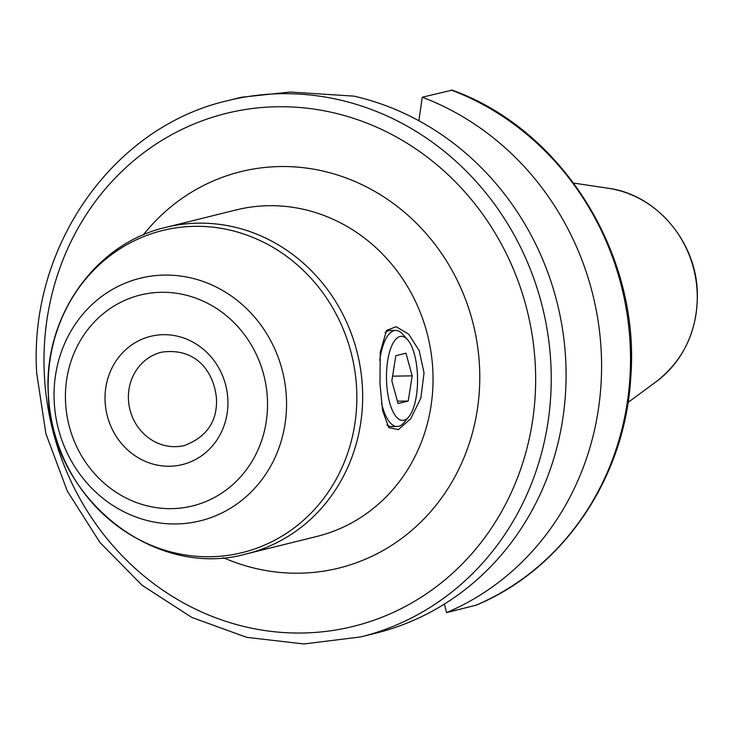 <?xml version="1.0" encoding="UTF-8"?>
<svg xmlns="http://www.w3.org/2000/svg" width="734" height="734" viewBox="0 0 734 734"><rect width="100%" height="100%" fill="white"/><g stroke="black" fill="none" stroke-linecap="round" stroke-linejoin="round"><path stroke-width="1.1" d="M379.992 383.836L380.24 352.228L386.543 330.428L396.204 326.722L408.737 334.218L419.215 350.678L424.041 372.918L420.848 398.122L410.756 418.71L398.351 429.647L388.717 427.555L382.57 410.444L379.992 383.836M227.733 100.65L241.403 97.255L290.15 92.034L353.999 96.136A276.259 255.781 76.1 0 1 565.758 361.119A276.259 255.781 76.1 0 1 379.285 632.295L360.715 636.928A276.259 255.781 76.1 0 0 550.913 364.807A276.259 255.781 76.1 0 0 227.733 100.65C112.614 126.854 28.589 247.248 36.7 373.166L45.903 433.739L67.326 491.11L99.934 542.472L142.139 585.301L191.877 617.459L246.716 637.351L303.94 643.957L360.715 636.928M476.036 605.201L446.566 612.596L444.373 604.082M446.566 612.596A276.259 255.781 -103.9 0 0 601.256 352.32A276.259 255.781 -103.9 0 0 422.261 97.218L418.894 120.771M475.77 605.339C562.987 569.465 625.093 477.981 630.735 377.863C640.791 255.414 563.088 129.881 452.162 90.108L422.261 97.218M381.497 402.994A48.049 17.754 89.1 0 0 397.177 426.509L391.598 426.592A48.049 17.754 -90.9 0 1 386.946 425.004M397.177 426.509A48.049 17.754 89.1 0 0 404.177 422.435L408.783 416.857A42.04 15.533 89.1 0 0 417.435 374.56A42.04 15.533 -90.9 0 0 407.59 339.714L402.801 334.273A48.049 17.754 -90.9 0 0 395.69 330.428L390.112 330.511A48.049 17.754 -90.9 0 0 385.029 332.621M379.753 360.348A48.049 17.754 -90.9 0 1 395.69 330.428M408.783 416.857A42.04 15.533 89.1 0 1 386.598 382.203A42.04 15.533 -90.9 0 1 407.59 339.714M405.975 353.201L395.8 355.715L391.837 380.9L398.057 403.562L408.232 401.039L412.187 375.854L405.975 353.201M412.187 375.854L392.589 376.157M408.232 401.039L397.406 401.204M128.45 399.525A48.049 44.48 76.1 0 1 161.526 352.192C196.996 347.109 214.255 373.028 216.475 398.727C217.383 421.307 206.777 436.886 184.647 445.465A48.049 44.48 -103.9 0 1 128.45 399.525M105.1 401.425A66.06 61.17 -103.9 0 0 169.582 466.246A66.06 61.17 -103.9 0 0 227.861 399.516A66.06 61.17 76.1 0 0 163.379 334.686A66.06 61.17 76.1 0 0 105.1 401.425M65.537 402.039A108.632 100.586 -103.9 0 0 171.582 508.644A108.632 100.586 -103.9 0 0 267.415 398.901A108.632 100.586 76.1 0 0 161.379 292.288A108.632 100.586 76.1 0 0 65.537 402.039M54.188 401.324A124.963 115.706 -103.9 0 0 176.16 523.957A124.963 115.706 -103.9 0 0 286.407 397.718A124.963 115.706 76.1 0 0 164.425 275.085A124.963 115.706 76.1 0 0 54.188 401.324M48.343 393.929A165.912 153.608 76.1 0 1 194.703 226.329A165.912 153.608 76.1 0 1 356.651 389.139A165.912 153.608 -103.9 0 1 210.291 556.739A165.912 153.608 -103.9 0 1 48.343 393.929M246.688 553.831A168.159 155.691 -103.9 0 0 362.468 388.185A168.159 155.691 76.1 0 0 165.746 227.393C94.732 243.605 43.324 317.391 48.297 393.828C49.774 495.89 153.021 580.438 246.688 553.831L317.079 536.38A168.159 155.691 -103.9 0 0 432.849 370.734A168.159 155.691 -103.9 0 0 236.128 209.942L165.746 227.393M223.301 557.666A204.199 189.06 -103.9 0 0 479.541 366.936A204.199 189.06 -103.9 0 0 349.503 179.252A204.199 189.06 -103.9 0 0 143.268 234.926M44.297 373.698A264.249 244.661 76.1 0 1 277.415 106.751A264.249 244.661 76.1 0 1 535.343 366.073A264.249 244.661 76.1 0 1 302.224 633.011A264.249 244.661 76.1 0 1 44.297 373.698M475.504 605.422A276.259 255.781 -103.9 0 0 630.203 345.145A276.259 255.781 -103.9 0 0 451.199 90.043M573.658 183.078L608.321 188.28A106.65 98.741 76.1 0 1 697.144 291.912A106.65 98.741 76.1 0 1 656.269 381.643L628.056 402.425M608.321 188.28C655.902 194.418 695.85 241.046 697.3 291.793C698.098 329.594 684.418 359.541 656.269 381.643"/></g></svg>
